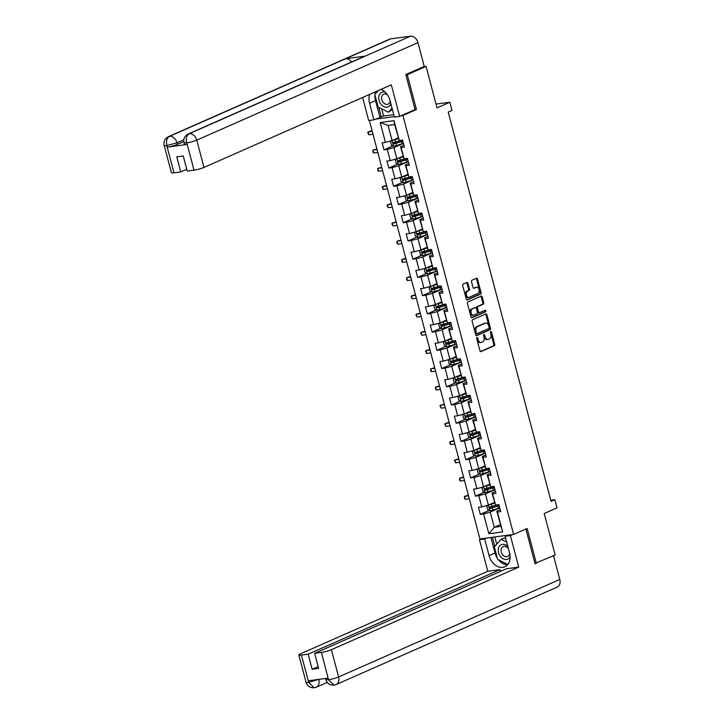 <?xml version="1.0" encoding="UTF-8"?>
<svg xmlns="http://www.w3.org/2000/svg" width="724" height="724" viewBox="0 0 724 724"><rect width="100%" height="100%" fill="white"/><g stroke="black" fill="none" stroke-linecap="round" stroke-linejoin="round"><path stroke-width="1.09" d="M477.026 337.556A0.842 0.552 82.4 0 0 476.718 338.588L479.94 350.778A1.195 0.787 82.4 0 0 480.98 351.593L494.275 345.737A1.195 0.787 82.4 0 0 494.709 344.262L491.487 332.081A0.842 0.552 82.4 0 0 490.456 332.533L490.872 334.108A3.837 2.525 82.4 0 1 489.478 338.823L488.374 339.312A3.837 2.525 82.4 0 1 487.913 339.438A3.837 2.525 82.4 0 1 485.044 336.687L484.627 335.103A0.842 0.552 82.4 0 0 483.587 335.565L484.003 337.14A3.837 2.525 82.4 0 1 482.609 341.846L481.505 342.334A3.837 2.525 82.4 0 1 481.044 342.47A3.837 2.525 82.4 0 1 478.175 339.71L477.759 338.135A0.842 0.552 82.4 0 0 477.026 337.556M467.921 283.283A1.195 0.787 82.4 0 0 466.88 282.469L463.152 284.107A1.195 0.787 82.4 0 0 462.717 285.582L466.292 299.112A1.195 0.787 82.4 0 0 467.333 299.935L480.627 294.071A1.195 0.787 82.4 0 0 481.062 292.605L477.487 279.066A1.195 0.787 82.4 0 0 476.446 278.251L471.939 280.233A1.195 0.787 82.4 0 0 471.505 281.708L473.034 287.5A1.195 0.787 82.4 0 0 474.075 288.315L476.311 287.338A3.204 2.109 82.4 0 1 476.691 287.229A3.204 2.109 82.4 0 1 479.161 289.826A3.204 2.109 82.4 0 1 477.931 293.473L469.179 297.329A3.204 2.109 82.4 0 1 468.799 297.437A3.204 2.109 82.4 0 1 466.328 294.84A3.204 2.109 82.4 0 1 467.559 291.193L469.016 290.55A1.195 0.787 82.4 0 0 469.451 289.075L467.921 283.283L467.016 283.41A1.195 0.787 82.4 0 0 466.5 282.632M534.991 563.462L555.163 554.991L544.204 513.515L556.991 507.877L554.828 499.696L551.073 501.352L448.219 112.084L451.984 110.428L449.821 102.247L436.029 104.093M414.671 109.758L416.463 109.514L407.268 74.699L426.074 66.409L437.034 107.885L449.821 102.247M416.463 109.514L402.924 115.487L513.615 534.43L479.931 538.946L369.358 120.446M536.348 563.281L527.153 528.466L513.615 534.43M472.573 319.773A1.195 0.787 82.4 0 0 472.139 321.248L475.713 334.778A1.195 0.787 82.4 0 0 476.754 335.601L490.048 329.737A1.195 0.787 82.4 0 0 490.483 328.262L486.908 314.732A1.195 0.787 82.4 0 0 485.867 313.917L472.573 319.773M471.007 316.949L467.423 303.41A1.195 0.787 82.4 0 1 467.867 301.944L481.152 296.08A1.195 0.787 82.4 0 1 482.193 296.903L483.732 302.695A1.195 0.787 82.4 0 1 483.288 304.161L477.903 306.542A1.195 0.787 82.4 0 0 477.469 308.017L478.483 311.854A1.195 0.787 82.4 0 0 479.523 312.678L485.134 310.207A0.842 0.552 82.4 0 1 485.56 311.809L472.048 317.764A1.195 0.787 82.4 0 1 471.007 316.949M423.431 66.762L426.074 66.409M407.268 74.699L405.902 74.889M375.421 119.17L394.29 116.645M401.132 115.722L402.924 115.487M392.897 145.904L383.964 149.841L387.286 149.397L390.245 160.61L386.924 161.063L388.779 168.068L392.1 167.624L395.06 178.837L391.738 179.28L393.594 186.294L396.915 185.851L399.874 197.064L396.553 197.507L398.408 204.521L401.729 204.078L404.689 215.29L401.368 215.734L403.223 222.748L406.544 222.295L409.503 233.517L406.182 233.961L408.037 240.974L411.359 240.522L414.327 251.744L410.997 252.187L412.852 259.192L416.173 258.749L419.142 269.962L415.811 270.414L417.667 277.419L420.988 276.975L423.956 288.188L420.635 288.632L422.481 295.645L425.803 295.202L428.771 306.415L425.45 306.858L427.296 313.872L430.617 313.429L433.586 324.642L430.264 325.085L432.11 332.099L435.432 331.646L438.4 342.868L435.079 343.312L436.925 350.326L440.255 349.873L443.215 361.095L439.893 361.538L441.749 368.543L445.07 368.1L448.029 379.313L444.708 379.765L446.563 386.77L449.885 386.326L452.844 397.539L449.523 397.992L451.378 404.997L454.699 404.553L457.659 415.766L454.337 416.209L456.192 423.223L459.514 422.78L462.473 433.993L459.152 434.436L461.007 441.45L464.328 441.007L467.288 452.219L463.966 452.663L465.822 459.677L469.143 459.224L472.102 470.446L468.781 470.89L470.636 477.894L473.958 477.451L476.926 488.664L473.596 489.116L475.451 496.121L478.772 495.678L481.741 506.891L478.419 507.343L480.265 514.348L483.587 513.904L488.836 533.76L502.673 531.905L496.791 511.207L500.239 509.687M383.964 149.841L382.109 142.836L385.43 142.393L380.181 122.528L394.019 120.673L399.268 140.537L402.589 140.085L404.445 147.099L401.114 147.542L404.083 158.755L407.404 158.312L409.259 165.325L405.938 165.769L408.897 176.982L412.218 176.538L414.074 183.552L410.752 183.996L413.712 195.208L417.033 194.765L418.888 201.77L415.567 202.222L418.526 213.435L421.848 212.992L423.703 219.996L420.382 220.44L423.341 231.662L426.662 231.209L428.518 238.223L425.196 238.667L428.156 249.889L431.477 249.436L433.332 256.45L430.011 256.893L432.97 268.106L436.291 267.663L438.147 274.677L434.825 275.12L437.785 286.333L441.115 285.889L442.961 292.903L439.64 293.347L442.608 304.56L445.93 304.116L447.776 311.121L444.455 311.573L447.423 322.786L450.744 322.343L452.591 329.348L449.269 329.791L452.238 341.013L455.559 340.57L457.405 347.574L454.084 348.018L457.052 359.24L460.373 358.787L462.229 365.801L458.898 366.244L461.867 377.457L465.188 377.014L467.043 384.028L463.713 384.471L466.681 395.684L470.003 395.241L471.858 402.254L468.537 402.698L471.496 413.911L474.817 413.467L476.673 420.472L473.351 420.925L476.311 432.137L479.632 431.694L481.487 438.699L478.166 439.142L481.125 450.364L484.446 449.921L486.302 456.925L482.98 457.369L485.94 468.591L489.261 468.138L491.116 475.152L487.795 475.596L490.754 486.809L494.076 486.365L495.931 493.379L492.61 493.822L495.569 505.035L498.899 504.592L500.746 511.606L497.424 512.049L502.673 531.905M402.978 156.122L396.897 158.8L393.937 147.587L403.34 143.433M403.938 145.18L400.49 146.701L404.083 158.755M393.937 147.587L387.286 149.397M396.562 158.891L395.367 160.004L396.29 163.515L398.363 164.411L396.888 158.8L390.245 160.61M401.114 147.542L400.49 146.701M407.793 174.348L401.711 177.027L398.752 165.805L408.155 161.66M408.752 163.407L405.304 164.927L408.897 176.982M398.752 165.805L392.1 167.624M401.711 177.027L395.06 178.837M405.938 165.769L405.304 164.927M412.608 192.566L406.526 195.254L403.567 184.032L412.97 179.887M413.567 181.633L410.119 183.154L413.712 195.208M403.567 184.032L396.915 185.851M406.191 195.344L404.997 196.457L405.92 199.96L408.001 200.865L406.517 195.254L399.874 197.064M410.752 183.996L410.119 183.154M417.422 210.793L411.341 213.471L408.381 202.258L417.784 198.114M418.382 199.86L414.933 201.381L418.526 213.435M408.381 202.258L401.729 204.078M411.006 213.571L409.811 214.684L410.734 218.186L412.816 219.091L411.332 213.48L404.689 215.29M415.567 202.222L414.933 201.381M422.237 229.019L416.155 231.698L413.196 220.485L422.599 216.34M423.196 218.087L419.748 219.607L423.341 231.662M413.196 220.485L406.544 222.295M416.155 231.698L409.503 233.517M420.382 220.44L419.748 219.607M427.051 247.246L420.97 249.925L418.01 238.712L427.413 234.567M428.011 236.314L424.563 237.834L428.156 249.889M418.01 238.712L411.359 240.522M420.635 250.015L419.44 251.128L420.373 254.64L422.445 255.536L420.961 249.925L414.327 251.744M425.196 238.667L424.563 237.834M431.866 265.473L425.784 268.151L422.825 256.939L432.228 252.785M432.825 254.531L429.377 256.052L432.97 268.106M422.825 256.939L416.173 258.749M425.784 268.151L419.142 269.962M430.011 256.893L429.377 256.052M436.681 283.699L430.608 286.378L427.64 275.156L437.043 271.011M437.64 272.758L434.192 274.278L437.785 286.333M427.64 275.156L420.988 276.975M430.264 286.469L429.07 287.582L430.002 291.084L432.074 291.989L430.59 286.378L423.956 288.188M434.825 275.12L434.192 274.278M441.495 301.917L435.423 304.605L432.454 293.383L441.857 289.238M442.454 290.985L439.006 292.505L442.608 304.56M432.454 293.383L425.803 295.202M435.423 304.605L428.771 306.415M439.64 293.347L439.006 292.505M446.31 320.144L440.237 322.823L437.269 311.61L446.681 307.465M447.269 309.211L443.821 310.732L447.423 322.786M437.269 311.61L430.617 313.429M439.893 322.922L438.699 324.035L439.631 327.538L441.703 328.443L440.219 322.832L433.586 324.642M444.455 311.573L443.821 310.732M451.124 338.37L445.052 341.049L442.083 329.836L451.495 325.691M452.093 327.438L448.636 328.958L452.238 341.013M442.083 329.836L435.432 331.646M444.717 341.14L443.522 342.262L444.446 345.764L446.518 346.66L445.034 341.058L438.4 342.868M449.269 329.791L448.636 328.958M455.939 356.597L449.866 359.276L446.898 348.063L456.31 343.918M456.907 345.665L453.459 347.185L457.052 359.24M446.898 348.063L440.255 349.873M449.532 359.366L448.337 360.48L449.26 363.991L451.333 364.887L449.857 359.276L443.215 361.095M454.084 348.018L453.459 347.185M460.754 374.824L454.681 377.503L451.713 366.29L461.125 362.136M461.722 363.891L458.274 365.412L461.867 377.457M451.713 366.29L445.07 368.1M454.346 377.593L453.152 378.706L454.075 382.218L456.147 383.114L454.672 377.503L448.029 379.313M458.898 366.244L458.274 365.412M465.577 393.051L459.496 395.729L456.536 384.507L465.939 380.362M466.537 382.109L463.089 383.63L466.681 395.684M456.536 384.507L449.885 386.326M459.496 395.729L452.844 397.539M463.713 384.471L463.089 383.63M470.392 411.277L464.31 413.956L461.351 402.734L470.754 398.589M471.351 400.336L467.903 401.856L471.496 413.911M461.351 402.734L454.699 404.553M463.975 414.047L462.781 415.16L463.704 418.662L465.785 419.567L464.301 413.956L457.659 415.766M468.537 402.698L467.903 401.856M475.206 429.495L469.125 432.174L466.166 420.961L475.568 416.816M476.166 418.562L472.718 420.083L476.311 432.137M466.166 420.961L459.514 422.78M468.79 432.273L467.595 433.386L468.519 436.889L470.6 437.794L469.116 432.183L462.473 433.993M473.351 420.925L472.718 420.083M480.021 447.722L473.939 450.4L470.98 439.187L480.383 435.043M480.98 436.789L477.532 438.31L481.125 450.364M470.98 439.187L464.328 441.007M473.605 450.491L472.41 451.613L473.333 455.115L475.415 456.02L473.93 450.409L467.288 452.219M478.166 439.142L477.532 438.31M484.836 465.948L478.754 468.627L475.795 457.414L485.198 453.269M485.795 455.016L482.347 456.536L485.94 468.591M475.795 457.414L469.143 459.224M478.419 468.718L477.225 469.84L478.148 473.342L480.229 474.238L478.745 468.627L472.102 470.446M482.98 457.369L482.347 456.536M489.65 484.175L483.569 486.854L480.609 475.641L490.012 471.487M490.61 473.243L487.161 474.763L490.754 486.809M480.609 475.641L473.958 477.451M483.569 486.854L476.926 488.664M487.795 475.596L487.161 474.763M494.465 502.402L488.383 505.081L485.424 493.859L494.827 489.714M495.424 491.46L491.976 492.981L495.569 505.035M485.424 493.859L478.772 495.678M488.048 505.171L486.854 506.284L487.786 509.786L489.858 510.691L488.374 505.081L481.741 506.891M492.61 493.822L491.976 492.981M500.329 524.592L494.248 527.28L490.239 512.085L499.641 507.94M490.239 512.085L483.587 513.904M500.809 526.393L494.248 527.28L488.836 533.76M497.424 512.049L496.791 511.207M554.828 499.696L550.774 500.239M399.268 140.537L394.625 124.51L388.064 125.388L392.082 140.574L398.155 137.895M394.019 120.673L394.625 124.51M388.064 125.388L380.181 122.528M391.747 140.664L390.553 141.777L391.476 145.289L393.548 146.185L392.073 140.574L385.43 142.393M489.207 510.411L480.265 514.348M484.392 492.184L475.451 496.121M479.578 473.958L470.636 477.894M474.763 455.731L465.822 459.677M469.939 437.504L461.007 441.45M465.125 419.287L456.192 423.223M460.31 401.06L451.378 404.997M455.496 382.833L446.563 386.77M450.681 364.606L441.749 368.543M445.866 346.38L436.925 350.326M441.052 328.153L432.11 332.099M436.237 309.926L427.296 313.872M431.423 291.709L422.481 295.645M426.608 273.482L417.667 277.419M421.793 255.255L412.852 259.192M416.979 237.029L408.037 240.974M412.164 218.802L403.223 222.748M407.341 200.575L398.408 204.521M402.526 182.358L393.594 186.294M397.711 164.131L388.779 168.068M476.718 337.963A0.842 0.552 82.4 0 1 476.844 338.253L477.261 339.837A3.837 2.525 82.4 0 0 480.139 342.588L481.044 342.47M487.913 339.438L486.999 339.565A3.837 2.525 82.4 0 1 484.13 336.805L483.713 335.23A0.842 0.552 82.4 0 0 483.587 334.931M480.455 351.547L493.361 345.855A1.195 0.787 82.4 0 0 493.804 344.389L490.582 332.198A0.842 0.552 82.4 0 0 490.456 331.909M476.229 335.547L489.134 329.863A1.195 0.787 82.4 0 0 489.578 328.388L485.994 314.859A1.195 0.787 82.4 0 0 485.487 314.08M476.419 333.058A0.842 0.552 82.4 0 0 477.143 333.637L488.809 328.488A0.842 0.552 82.4 0 0 489.116 327.456L488.673 325.8A3.837 2.525 82.4 0 0 485.804 323.04A3.837 2.525 82.4 0 0 485.342 323.166L477.369 326.687A3.837 2.525 82.4 0 0 475.976 331.393L476.419 333.058L475.505 333.185A0.842 0.552 82.4 0 0 476.238 333.755L476.935 333.664M485.804 323.04L484.89 323.157A3.837 2.525 82.4 0 0 484.437 323.293L485.342 323.166M475.505 333.185L475.062 331.52A3.837 2.525 82.4 0 1 476.455 326.805L484.437 323.293M479.225 312.714L478.609 312.795A1.195 0.787 82.4 0 1 477.569 311.981L476.555 308.134A1.195 0.787 82.4 0 1 476.989 306.668L482.383 304.288A1.195 0.787 82.4 0 0 482.817 302.813L481.288 297.021A1.195 0.787 82.4 0 0 480.772 296.252M471.514 317.718L484.646 311.926A0.842 0.552 82.4 0 0 484.664 310.406M472.31 309.012A3.204 2.109 82.4 0 0 471.071 312.65A3.204 2.109 82.4 0 0 473.541 315.248A3.204 2.109 82.4 0 0 473.93 315.139L477.007 313.782A1.195 0.787 82.4 0 0 477.451 312.316L476.428 308.469A1.195 0.787 82.4 0 0 475.387 307.646L471.396 309.13A3.204 2.109 82.4 0 0 470.166 312.777A3.204 2.109 82.4 0 0 472.636 315.374L473.541 315.248M474.772 307.727A1.195 0.787 82.4 0 0 474.482 307.772L475.387 307.646M471.396 309.13L474.482 307.772M468.799 297.437L467.885 297.555A3.204 2.109 82.4 0 1 465.414 294.958A3.204 2.109 82.4 0 1 466.645 291.31L468.111 290.668A1.195 0.787 82.4 0 0 468.546 289.202L467.016 283.41M476.691 287.229L475.786 287.347A3.204 2.109 82.4 0 0 475.396 287.455L476.311 287.338M473.55 288.27L475.396 287.455M466.808 299.89L479.713 294.197A1.195 0.787 82.4 0 0 480.148 292.722L476.573 279.192A1.195 0.787 82.4 0 0 476.057 278.414M489.858 510.691L489.913 510.719A3.231 0.453 -14.8 0 0 492.782 510.058L498.293 508.375A9.34 1.312 -14.8 0 0 499.768 507.904M490.248 504.257L494.61 502.945M489.162 504.737A3.231 0.453 -14.8 0 0 491.243 504.212L494.664 503.171M497.044 504.845L491.822 506.429A3.231 0.453 165.2 0 1 489.732 506.963L490.103 508.366A3.231 0.453 -14.8 0 0 492.193 507.832L497.714 506.148A9.34 1.312 -14.8 0 0 499.18 505.678M499.117 505.433A7.747 1.095 165.2 0 1 497.261 506.049L491.18 507.886L490.248 507.216M468.546 495.831L464.464 496.383L465.242 499.298L469.315 498.755M465.242 499.298L464.392 498.338L464.464 496.383L468.392 495.279M507.895 546.611A7.937 5.864 -113.8 0 0 498.374 548.828A7.937 5.864 -113.8 0 0 502.501 558.457A7.937 5.864 -113.8 0 0 510.112 556.72M508.501 548.892A5.43 4.018 -113.8 0 0 503.198 546.575A5.43 4.018 -113.8 0 0 501.189 549.416A5.43 4.018 -113.8 0 0 502.918 555.046A5.43 4.018 -113.8 0 0 507.578 556.521A5.43 4.018 -113.8 0 0 509.578 553.679A5.43 4.018 -113.8 0 0 509.642 553.226M507.777 564.521L497.65 559.39L494.32 546.774L501.162 539.326L504.176 537.995L505.85 538.846M501.162 539.326L506.719 542.14M385.24 92.21A7.937 5.864 -113.8 0 0 378.851 96.473A7.937 5.864 -113.8 0 0 383.322 106.31A7.937 5.864 -113.8 0 0 390.87 103.668M387.494 94.907A5.43 4.018 -113.8 0 0 383.675 94.22A5.43 4.018 -113.8 0 0 381.675 97.061A5.43 4.018 -113.8 0 0 383.403 102.681A5.43 4.018 -113.8 0 0 388.064 104.156A5.43 4.018 -113.8 0 0 390.064 101.315A5.43 4.018 -113.8 0 0 390.127 100.853M392.444 109.641L388.308 112.193L378.136 107.025L374.806 94.41L378.353 90.554M392.046 108.129L388.308 112.193M497.361 558.294A13.729 10.145 -113.8 0 1 495.008 552.982L489.062 555.598A13.729 10.145 -113.8 0 0 504.845 566.792A13.729 10.145 -113.8 0 0 509.542 552.855L505.162 536.267L510.393 535.561L518.728 567.109L331.402 649.69L338.606 676.967L559.797 579.462L553.516 555.715M489.062 555.598L484.682 539.009L479.451 539.715L487.786 571.254L500.022 569.616L308.18 654.188L301.401 655.093L308.75 682.533L308.424 680.768L327.99 678.144L328.542 679.872L321.429 652.405A7.321 1.032 -14.8 0 0 331.402 649.69M500.492 571.39L500.022 569.616M318.162 666.614L312.162 669.257L318.623 668.388L314.641 653.319L506.492 568.747L518.728 567.109M507.443 535.262L505.162 536.267M512.673 534.556L510.393 535.561M481.722 538.71L479.451 539.715M486.962 538.004L484.682 539.009M487.786 571.254L300.451 653.835A7.321 1.032 -14.8 0 0 298.831 654.976A7.321 1.032 -14.8 0 0 301.401 655.093M559.797 579.462A7.502 5.548 66.2 0 1 557.227 587.083L336.036 684.587A7.502 5.548 66.2 0 0 338.606 676.967A7.321 1.032 165.2 0 1 328.633 679.691M314.641 653.319L321.429 652.405M312.162 669.257L308.18 654.188M536.267 563.29L535.081 563.815L525.886 529.018M498.447 559.788A13.729 10.145 -113.8 0 0 507.524 564.82M495.008 552.982L490.917 537.48M492.374 537.28L494.754 546.303M494.8 536.955L496.709 544.176M318.75 679.384L308.84 682.343M319.619 679.266L318.813 679.619A7.502 5.548 66.2 0 1 316.243 687.239L314.279 687.8L308.75 682.542M336.036 684.587L333.999 685.157L328.542 679.881M399.648 116.383L391.313 84.835L203.978 167.416A7.321 1.032 165.2 0 1 194.005 170.14L186.801 142.863L184.005 142.773C183.19 138.99 184.584 136.067 188.195 134.012L364.235 56.409A7.502 5.548 66.2 0 1 365.321 56.101L410.463 36.2A7.502 5.548 66.2 0 1 417.956 42.635L424.237 66.409L405.811 74.536L415.069 109.586L399.648 116.383L394.408 117.08L390.028 100.491A13.729 10.145 -113.8 0 0 380.996 89.387M369.756 94.337A13.729 10.145 -113.8 0 0 369.548 103.242L373.928 119.831L368.697 120.528L362.606 97.487M381.684 108.826L383.584 116.021L373.928 119.831M383.584 116.021L393.766 114.654M194.005 170.14L187.226 171.054L183.244 155.977L176.783 156.846L180.765 171.914L173.977 172.828A7.321 1.032 165.2 0 1 171.416 172.71L164.203 145.424A7.321 1.032 -14.8 0 0 166.773 145.551L173.977 172.828M164.203 145.424C163.389 141.642 164.791 138.727 168.393 136.673L389.575 39.168A7.502 5.548 66.2 0 1 390.707 38.852L345.574 58.744A7.502 5.548 66.2 0 1 351.547 62.002M410.463 36.2L390.707 38.852M188.195 134.012A7.502 5.548 66.2 0 1 189.281 133.705L365.321 56.101L345.574 58.744L169.525 136.356C166.873 137.976 165.986 140.972 166.864 145.352L166.773 145.551M183.787 141.551L177.389 144.375A7.321 1.032 165.2 0 1 167.416 147.099L186.991 144.474A7.321 1.032 165.2 0 1 184.421 144.347L184.005 142.773M180.765 171.914L186.756 169.271M375.702 91.722A13.729 10.145 -113.8 0 0 375.086 94.102M374.969 95.061A13.729 10.145 -113.8 0 0 375.494 100.618L369.548 103.242M379.874 117.207L375.494 100.618M378.299 90.572L375.231 93.939M378.779 107.351L381.331 117.017M417.956 42.635L196.774 140.139A7.502 5.548 66.2 0 0 189.281 133.705C186.629 135.334 185.751 138.329 186.656 142.691M483.234 486.944L482.039 488.057L482.971 491.569L485.098 492.492A3.231 0.453 -14.8 0 0 487.967 491.831L493.478 490.148A9.34 1.312 -14.8 0 0 494.954 489.677M485.433 486.03L489.795 484.718M484.347 486.51A3.231 0.453 -14.8 0 0 486.428 485.985L489.849 484.944M492.229 486.619L487.008 488.211A3.231 0.453 165.2 0 1 484.917 488.736L485.288 490.139A3.231 0.453 -14.8 0 0 487.379 489.605L492.899 487.931A9.34 1.312 -14.8 0 0 494.365 487.451M494.302 487.207A7.747 1.095 165.2 0 1 492.438 487.822L486.365 489.659L485.424 488.999M463.731 477.605L459.649 478.157L460.428 481.08L464.5 480.528M460.428 481.08L459.577 480.112L459.649 478.157L463.577 477.053M480.229 474.238L480.284 474.265A3.231 0.453 -14.8 0 0 483.152 473.605L488.664 471.921A9.34 1.312 -14.8 0 0 490.139 471.451M480.618 467.813L484.98 466.491M479.532 468.283A3.231 0.453 -14.8 0 0 481.605 467.758L485.035 466.718M487.415 468.392L482.193 469.985A3.231 0.453 165.2 0 1 480.103 470.51L480.474 471.912A3.231 0.453 -14.8 0 0 482.564 471.387L488.076 469.704A9.34 1.312 -14.8 0 0 489.551 469.233M489.487 468.989A7.747 1.095 165.2 0 1 487.623 469.595L481.551 471.433L480.609 470.772M458.907 459.387L454.835 459.93L455.613 462.853L459.686 462.301M455.613 462.853L454.446 460.717L454.835 459.93L458.763 458.826M475.415 456.02L475.469 456.039A3.231 0.453 -14.8 0 0 478.338 455.378L483.849 453.695A9.34 1.312 -14.8 0 0 485.324 453.224M475.804 449.586L480.166 448.265M474.718 450.066A3.231 0.453 -14.8 0 0 476.79 449.541L480.22 448.491M482.591 450.165L477.378 451.758A3.231 0.453 165.2 0 1 475.288 452.283L475.659 453.686A3.231 0.453 -14.8 0 0 477.75 453.161L483.261 451.477A9.34 1.312 -14.8 0 0 484.736 451.007M484.673 450.762A7.747 1.095 165.2 0 1 482.808 451.369L476.736 453.206L475.795 452.545M454.093 441.16L450.02 441.703L450.79 444.627L454.871 444.074M450.79 444.627L449.631 442.491L450.02 441.703L453.948 440.599M470.6 437.794L470.654 437.812A3.231 0.453 -14.8 0 0 473.523 437.151L479.035 435.468A9.34 1.312 -14.8 0 0 480.51 434.997M470.989 431.359L475.351 430.038M469.903 431.839A3.231 0.453 -14.8 0 0 471.976 431.314L475.406 430.264M477.777 431.938L472.564 433.531A3.231 0.453 165.2 0 1 470.473 434.056L470.835 435.459A3.231 0.453 -14.8 0 0 472.935 434.934L478.446 433.251A9.34 1.312 -14.8 0 0 479.921 432.78M479.858 432.536A7.747 1.095 165.2 0 1 477.994 433.151L471.921 434.988L470.98 434.319M449.278 422.934L445.206 423.477L445.975 426.4L450.057 425.857M445.975 426.4L444.817 424.264L445.206 423.477L449.133 422.373M465.785 419.567L465.84 419.585A3.231 0.453 -14.8 0 0 468.709 418.924L474.22 417.241A9.34 1.312 -14.8 0 0 475.695 416.771M466.175 413.132L470.537 411.82M465.079 413.612A3.231 0.453 -14.8 0 0 467.161 413.087L470.591 412.037M472.962 413.712L467.749 415.305A3.231 0.453 165.2 0 1 465.65 415.838L466.021 417.232A3.231 0.453 -14.8 0 0 468.12 416.707L473.632 415.024A9.34 1.312 -14.8 0 0 475.107 414.553M475.044 414.309A7.747 1.095 165.2 0 1 473.179 414.924L467.107 416.762L466.166 416.092M444.464 404.707L440.391 405.25L441.16 408.173L445.233 407.63M441.16 408.173L440.002 406.037L440.391 405.25L444.319 404.146M459.161 395.82L457.966 396.933L458.889 400.435L461.016 401.368A3.231 0.453 -14.8 0 0 463.894 400.707L469.405 399.024A9.34 1.312 -14.8 0 0 470.881 398.553M461.351 394.906L465.713 393.594M460.265 395.385A3.231 0.453 -14.8 0 0 462.346 394.861L465.776 393.811M468.147 395.485L462.935 397.078A3.231 0.453 165.2 0 1 460.835 397.612L461.206 399.014A3.231 0.453 -14.8 0 0 463.306 398.481L468.817 396.797A9.34 1.312 -14.8 0 0 470.292 396.327M470.229 396.082A7.747 1.095 165.2 0 1 468.365 396.698L462.292 398.535L461.351 397.865M439.649 386.48L435.577 387.032L436.346 389.946L440.418 389.403M436.346 389.946L435.495 388.987L435.577 387.032L439.504 385.928M456.147 383.114L456.201 383.141A3.231 0.453 -14.8 0 0 459.079 382.48L464.591 380.797A9.34 1.312 -14.8 0 0 466.066 380.326M456.536 376.679L460.898 375.367M455.45 377.159A3.231 0.453 -14.8 0 0 457.532 376.634L460.962 375.593M463.333 377.267L458.12 378.851A3.231 0.453 165.2 0 1 456.02 379.385L456.392 380.788A3.231 0.453 -14.8 0 0 458.491 380.254L464.003 378.58A9.34 1.312 -14.8 0 0 465.478 378.1M465.414 377.856A7.747 1.095 165.2 0 1 463.55 378.471L457.478 380.308L456.536 379.648M434.834 368.254L430.762 368.806L431.531 371.72L435.604 371.177M431.531 371.72L430.68 370.76L430.762 368.806L434.69 367.702M451.333 364.887L451.387 364.914A3.231 0.453 -14.8 0 0 454.265 364.253L459.776 362.57A9.34 1.312 -14.8 0 0 461.242 362.1M451.722 358.452L456.084 357.14M450.636 358.932A3.231 0.453 -14.8 0 0 452.717 358.407L456.147 357.366M458.518 359.041L453.305 360.633A3.231 0.453 165.2 0 1 451.206 361.158L451.577 362.561A3.231 0.453 -14.8 0 0 453.677 362.036L459.188 360.353A9.34 1.312 -14.8 0 0 460.663 359.882M460.6 359.638A7.747 1.095 165.2 0 1 458.735 360.244L452.663 362.081L451.722 361.421M430.02 350.036L425.947 350.579L426.717 353.502L430.789 352.95M426.717 353.502L425.558 351.366L425.947 350.579L429.875 349.475M446.518 346.66L446.572 346.687A3.231 0.453 -14.8 0 0 449.441 346.027L454.962 344.343A9.34 1.312 -14.8 0 0 456.428 343.873M446.907 340.235L451.269 338.913M445.821 340.714A3.231 0.453 -14.8 0 0 447.903 340.19L451.333 339.14M453.704 340.814L448.491 342.407A3.231 0.453 165.2 0 1 446.391 342.932L446.762 344.334A3.231 0.453 -14.8 0 0 448.862 343.81L454.373 342.126A9.34 1.312 -14.8 0 0 455.849 341.656M455.776 341.411A7.747 1.095 165.2 0 1 453.921 342.018L447.848 343.855L446.907 343.194M425.205 331.809L421.133 332.352L421.902 335.275L425.974 334.723M421.902 335.275L420.744 333.14L421.133 332.352L425.06 331.248M441.703 328.443L441.758 328.461A3.231 0.453 -14.8 0 0 444.627 327.8L450.147 326.117A9.34 1.312 -14.8 0 0 451.613 325.646M442.093 322.008L446.455 320.687M441.007 322.488A3.231 0.453 -14.8 0 0 443.088 321.963L446.518 320.913M448.889 322.587L443.676 324.18A3.231 0.453 165.2 0 1 441.577 324.705L441.948 326.108A3.231 0.453 -14.8 0 0 444.047 325.583L449.559 323.899A9.34 1.312 -14.8 0 0 451.025 323.429M450.962 323.185A7.747 1.095 165.2 0 1 449.106 323.8L443.034 325.637L442.093 324.967M420.391 313.582L416.318 314.126L417.087 317.049L421.16 316.506M417.087 317.049L415.929 314.913L416.318 314.126L420.246 313.021M435.079 304.695L433.884 305.809L434.816 309.311L436.943 310.234A3.231 0.453 -14.8 0 0 439.812 309.573L445.332 307.89A9.34 1.312 -14.8 0 0 446.798 307.419M437.278 303.781L441.64 302.469M436.192 304.261A3.231 0.453 -14.8 0 0 438.273 303.736L441.703 302.686M444.074 304.361L438.862 305.953A3.231 0.453 165.2 0 1 436.762 306.487L437.133 307.881A3.231 0.453 -14.8 0 0 439.224 307.356L444.744 305.673A9.34 1.312 -14.8 0 0 446.21 305.202M446.147 304.958A7.747 1.095 165.2 0 1 444.292 305.573L438.219 307.41L437.278 306.741M415.576 295.356L411.503 295.899L412.273 298.822L416.345 298.279M412.273 298.822L411.114 296.686L411.503 295.899L415.422 294.795M432.074 291.989L432.128 292.016A3.231 0.453 -14.8 0 0 434.997 291.347L440.509 289.672A9.34 1.312 -14.8 0 0 441.984 289.202M432.463 285.555L436.825 284.242M431.377 286.034A3.231 0.453 -14.8 0 0 433.459 285.509L436.88 284.46M439.26 286.134L434.038 287.727A3.231 0.453 165.2 0 1 431.947 288.261L432.319 289.663A3.231 0.453 -14.8 0 0 434.409 289.129L439.93 287.446A9.34 1.312 -14.8 0 0 441.396 286.976M441.332 286.731A7.747 1.095 165.2 0 1 439.477 287.347L433.395 289.184L432.463 288.514M410.761 277.129L406.68 277.681L407.458 280.595L411.531 280.052M407.458 280.595L406.607 279.636L406.68 277.681L410.608 276.577M425.45 268.242L424.255 269.355L425.187 272.867L427.314 273.79A3.231 0.453 -14.8 0 0 430.183 273.129L435.694 271.446A9.34 1.312 -14.8 0 0 437.169 270.975M427.649 267.328L432.011 266.016M426.563 267.808A3.231 0.453 -14.8 0 0 428.644 267.283L432.065 266.242M434.445 267.916L429.223 269.5A3.231 0.453 165.2 0 1 427.133 270.034L427.504 271.437A3.231 0.453 -14.8 0 0 429.594 270.903L435.115 269.219A9.34 1.312 -14.8 0 0 436.581 268.749M436.518 268.504A7.747 1.095 165.2 0 1 434.662 269.12L428.581 270.957L427.649 270.287M405.947 258.902L401.865 259.454L402.644 262.369L406.716 261.826M402.644 262.369L401.793 261.409L401.865 259.454L405.793 258.35M422.445 255.536L422.499 255.563A3.231 0.453 -14.8 0 0 425.368 254.902L430.88 253.219A9.34 1.312 -14.8 0 0 432.355 252.748M422.834 249.101L427.196 247.789M421.748 249.581A3.231 0.453 -14.8 0 0 423.83 249.056L427.251 248.015M429.631 249.689L424.409 251.282A3.231 0.453 165.2 0 1 422.318 251.807L422.689 253.21A3.231 0.453 -14.8 0 0 424.78 252.685L430.3 251.002A9.34 1.312 -14.8 0 0 431.766 250.531M431.703 250.287A7.747 1.095 165.2 0 1 429.839 250.893L423.766 252.73L422.825 252.07M401.123 240.676L397.051 241.228L397.829 244.151L401.901 243.599M397.829 244.151L396.978 243.183L397.051 241.228L400.978 240.124M415.82 231.789L414.626 232.911L415.549 236.413L417.685 237.336A3.231 0.453 -14.8 0 0 420.553 236.676L426.065 234.992A9.34 1.312 -14.8 0 0 427.54 234.522M418.019 230.884L422.382 229.562M416.933 231.363A3.231 0.453 -14.8 0 0 419.006 230.829L422.436 229.789M424.816 231.463L419.594 233.056A3.231 0.453 165.2 0 1 417.504 233.581L417.875 234.983A3.231 0.453 -14.8 0 0 419.965 234.458L425.477 232.775A9.34 1.312 -14.8 0 0 426.952 232.304M426.889 232.06A7.747 1.095 165.2 0 1 425.024 232.666L418.952 234.504L418.01 233.843M396.309 222.458L392.236 223.001L393.014 225.924L397.087 225.372M393.014 225.924L391.847 223.788L392.236 223.001L396.164 221.897M412.816 219.091L412.87 219.11A3.231 0.453 -14.8 0 0 415.739 218.449L421.25 216.766A9.34 1.312 -14.8 0 0 422.726 216.295M413.205 212.657L417.567 211.336M412.119 213.137A3.231 0.453 -14.8 0 0 414.191 212.612L417.621 211.562M419.992 213.236L414.78 214.829A3.231 0.453 165.2 0 1 412.689 215.354L413.06 216.757A3.231 0.453 -14.8 0 0 415.151 216.232L420.662 214.548A9.34 1.312 -14.8 0 0 422.137 214.078M422.074 213.833A7.747 1.095 165.2 0 1 420.21 214.44L414.137 216.286L413.196 215.616M391.494 204.231L387.421 204.774L388.191 207.698L392.272 207.155M388.191 207.698L387.032 205.562L387.421 204.774L391.349 203.67M408.001 200.865L408.055 200.883A3.231 0.453 -14.8 0 0 410.924 200.222L416.436 198.539A9.34 1.312 -14.8 0 0 417.911 198.068M408.39 194.43L412.752 193.109M407.295 194.91A3.231 0.453 -14.8 0 0 409.377 194.385L412.807 193.335M415.178 195.009L409.965 196.602A3.231 0.453 165.2 0 1 407.874 197.136L408.236 198.53A3.231 0.453 -14.8 0 0 410.336 198.005L415.848 196.322A9.34 1.312 -14.8 0 0 417.323 195.851M417.259 195.607A7.747 1.095 165.2 0 1 415.395 196.222L409.322 198.059L408.381 197.39M386.679 186.005L382.607 186.548L383.376 189.471L387.458 188.928M383.376 189.471L382.218 187.335L382.607 186.548L386.535 185.444M401.377 177.118L400.182 178.231L401.105 181.733L403.232 182.656A3.231 0.453 -14.8 0 0 406.11 181.995L411.621 180.321A9.34 1.312 -14.8 0 0 413.096 179.842M403.576 176.203L407.929 174.891M402.481 176.683A3.231 0.453 -14.8 0 0 404.562 176.158L407.992 175.108M410.363 176.783L405.15 178.375A3.231 0.453 165.2 0 1 403.051 178.909L403.422 180.312A3.231 0.453 -14.8 0 0 405.521 179.778L411.033 178.095A9.34 1.312 -14.8 0 0 412.508 177.624M412.445 177.38A7.747 1.095 165.2 0 1 410.58 177.995L404.508 179.833L403.567 179.163M381.865 167.778L377.792 168.33L378.562 171.244L382.634 170.701M378.562 171.244L377.711 170.276L377.792 168.33L381.72 167.226M398.363 164.411L398.417 164.439A3.231 0.453 -14.8 0 0 401.295 163.778L406.807 162.095A9.34 1.312 -14.8 0 0 408.282 161.624M398.752 157.977L403.114 156.665M397.666 158.456A3.231 0.453 -14.8 0 0 399.748 157.932L403.178 156.891M405.549 158.565L400.336 160.149A3.231 0.453 165.2 0 1 398.236 160.683L398.607 162.085A3.231 0.453 -14.8 0 0 400.707 161.552L406.218 159.868A9.34 1.312 -14.8 0 0 407.693 159.398M407.63 159.153A7.747 1.095 165.2 0 1 405.766 159.769L399.693 161.606L398.752 160.936M377.05 149.551L372.978 150.103L373.747 153.017L377.819 152.474M373.747 153.017L372.896 152.058L372.978 150.103L376.905 148.999M393.548 146.185L393.603 146.212A3.231 0.453 -14.8 0 0 396.481 145.551L401.992 143.868A9.34 1.312 -14.8 0 0 403.458 143.397M393.937 139.75L398.3 138.438M392.851 140.23A3.231 0.453 -14.8 0 0 394.933 139.705L398.363 138.664M400.734 140.338L395.521 141.931A3.231 0.453 165.2 0 1 393.422 142.456L393.793 143.859A3.231 0.453 -14.8 0 0 395.892 143.325L401.404 141.651A9.34 1.312 -14.8 0 0 402.879 141.18M402.816 140.936A7.747 1.095 165.2 0 1 400.951 141.542L394.879 143.379L393.937 142.719M372.236 131.325L368.163 131.877L368.932 134.8L373.005 134.248M368.932 134.8L367.774 132.664L368.163 131.877L372.091 130.773M477.261 339.837L478.175 339.71M483.713 335.23L484.627 335.103M484.13 336.805L485.044 336.687M490.582 332.198L491.487 332.081M493.804 344.389L494.709 344.262M493.361 345.855L494.275 345.737M476.844 338.253L477.759 338.135M485.994 314.859L486.908 314.732M489.578 328.388L490.483 328.262M489.134 329.863L490.048 329.737M476.455 326.805L477.369 326.687M475.062 331.52L475.976 331.393M481.288 297.021L482.193 296.903M482.817 302.813L483.732 302.695M482.383 304.288L483.288 304.161M476.989 306.668L477.903 306.542M476.555 308.134L477.469 308.017M477.569 311.981L478.483 311.854M484.646 311.926L485.56 311.809M468.546 289.202L469.451 289.075M468.111 290.668L469.016 290.55M466.645 291.31L467.559 291.193M476.573 279.192L477.487 279.066M480.148 292.722L481.062 292.605M479.713 294.197L480.627 294.071M497.714 506.148L498.293 508.375M492.193 507.832L492.782 510.058M491.243 504.212L491.822 506.429M491.18 507.886L490.103 508.366M314.279 687.8C309.972 687.891 307.22 686.044 306.044 682.252A7.321 1.032 -14.8 0 0 308.605 682.379M333.999 685.157C329.728 685.212 327.004 683.356 325.836 679.601L328.406 679.718M167.416 147.099L166.864 145.361M186.575 142.89L186.991 144.474M186.801 142.863A7.321 1.032 165.2 0 0 196.774 140.139L203.978 167.416M183.833 139.777L176.973 142.791L177.389 144.375M168.393 136.673A7.502 5.548 66.2 0 1 169.525 136.356A7.502 5.548 66.2 0 1 176.973 142.791L167 145.515M483.56 486.854L485.044 492.465M492.899 487.931L493.478 490.148M487.379 489.605L487.967 491.831M486.428 485.985L487.008 488.211M486.365 489.659L485.288 490.139M488.076 469.704L488.664 471.921M482.564 471.387L483.152 473.605M481.605 467.758L482.193 469.985M481.551 471.433L480.474 471.912M483.261 451.477L483.849 453.695M477.75 453.161L478.338 455.378M476.79 449.541L477.378 451.758M476.736 453.206L475.659 453.686M478.446 433.251L479.035 435.468M472.935 434.934L473.523 437.151M471.976 431.314L472.564 433.531M471.921 434.988L470.835 435.459M473.632 415.024L474.22 417.241M468.12 416.707L468.709 418.924M467.161 413.087L467.749 415.305M467.107 416.762L466.021 417.232M459.487 395.729L460.971 401.34M468.817 396.797L469.405 399.024M463.306 398.481L463.894 400.707M462.346 394.861L462.935 397.078M462.292 398.535L461.206 399.014M464.003 378.58L464.591 380.797M458.491 380.254L459.079 382.48M457.532 376.634L458.12 378.851M457.478 380.308L456.392 380.788M459.188 360.353L459.776 362.57M453.677 362.036L454.265 364.253M452.717 358.407L453.305 360.633M452.663 362.081L451.577 362.561M454.373 342.126L454.962 344.343M448.862 343.81L449.441 346.027M447.903 340.19L448.491 342.407M447.848 343.855L446.762 344.334M449.559 323.899L450.147 326.117M444.047 325.583L444.627 327.8M443.088 321.963L443.676 324.18M443.034 325.637L441.948 326.108M435.405 304.605L436.889 310.216M444.744 305.673L445.332 307.89M439.224 307.356L439.812 309.573M438.273 303.736L438.862 305.953M438.219 307.41L437.133 307.881M439.93 287.446L440.509 289.672M434.409 289.129L434.997 291.347M433.459 285.509L434.038 287.727M433.395 289.184L432.319 289.663M425.775 268.151L427.26 273.762M435.115 269.219L435.694 271.446M429.594 270.903L430.183 273.129M428.644 267.283L429.223 269.5M428.581 270.957L427.504 271.437M430.3 251.002L430.88 253.219M424.78 252.685L425.368 254.902M423.83 249.056L424.409 251.282M423.766 252.73L422.689 253.21M416.146 231.707L417.63 237.309M425.477 232.775L426.065 234.992M419.965 234.458L420.553 236.676M419.006 230.829L419.594 233.056M418.952 234.504L417.875 234.983M420.662 214.548L421.25 216.766M415.151 216.232L415.739 218.449M414.191 212.612L414.78 214.829M414.137 216.286L413.06 216.757M415.848 196.322L416.436 198.539M410.336 198.005L410.924 200.222M409.377 194.385L409.965 196.602M409.322 198.059L408.236 198.53M401.702 177.027L403.187 182.638M411.033 178.095L411.621 180.321M405.521 179.778L406.11 181.995M404.562 176.158L405.15 178.375M404.508 179.833L403.422 180.312M406.218 159.868L406.807 162.095M400.707 161.552L401.295 163.778M399.748 157.932L400.336 160.149M399.693 161.606L398.607 162.085M401.404 141.651L401.992 143.868M395.892 143.325L396.481 145.551M394.933 139.705L395.521 141.931M394.879 143.379L393.793 143.859M476.13 333.782L477.044 333.664M478.464 312.84L479.379 312.714M474.627 307.727L475.532 307.609M327.248 682.388L316.243 687.239M298.831 654.976L306.044 682.252M325.836 679.601L325.538 678.469"/></g></svg>
